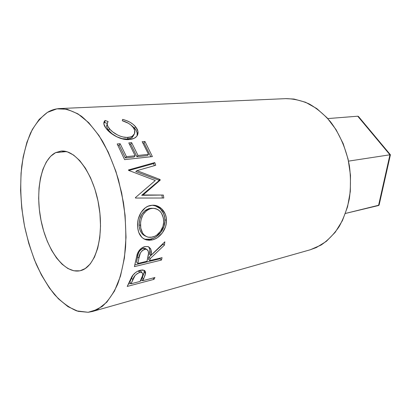 <?xml version="1.0" encoding="UTF-8"?>
<svg xmlns="http://www.w3.org/2000/svg" width="411" height="411" viewBox="0 0 411 411"><rect width="100%" height="100%" fill="white"/><g stroke="black" fill="none" stroke-linecap="round" stroke-linejoin="round"><path stroke-width="0.62" d="M358.669 116.739L357.74 116.21L327.793 118.579L357.74 116.21L389.947 154.788L348.528 161.127L389.947 154.788L378.541 205.521L345.456 213.443L379.07 205.146L378.541 205.521L389.947 154.788L390.419 154.742L379.194 204.683M390.424 154.788L358.413 116.426M358.397 116.416L357.74 116.21L389.947 154.788M55.66 152.604L66.448 151.597L55.66 152.604L50.604 156.314L46.309 161.991L42.893 169.358L40.448 178.122L39.03 187.95L38.66 198.513L39.338 209.456L41.033 220.44L43.689 231.121L47.234 241.159L51.565 250.222L56.548 257.995L62.046 264.181L67.877 268.522L73.841 270.787L79.719 270.818C63.998 273.752 46.818 249.801 41.033 220.44C35.063 191.13 41.043 159.941 55.66 152.604L60.926 151.104C75.722 149.234 93.862 174.043 98.984 206.322C104.271 238.575 94.854 267.828 80.222 270.71L85.277 268.522L90.281 263.898L94.499 257.06L97.72 248.223L99.77 237.728L100.525 226.004L99.935 213.581L98.008 201.025L94.843 188.926L90.584 177.84L85.452 168.253L79.693 160.557L73.569 155.045L67.358 151.865L61.306 151.073L55.66 152.604M80.72 270.582L79.719 270.818L80.72 270.582M47.465 112.357C51.313 110.035 55.423 108.766 59.806 108.55C66.849 108.853 74.072 111.427 81.486 116.277C88.863 122.457 95.871 130.77 102.519 141.214C108.787 152.743 114.124 165.679 118.532 180.013L123.423 202.382C125.509 217.717 126.228 232.616 125.586 247.083C124.173 260.923 121.553 273.228 117.731 283.991C113.318 293.634 108.119 301.135 102.134 306.508L92.542 311.456L88.16 312.288L78.085 311.327L68.046 306.698L58.393 298.782L49.418 288.019L41.367 274.882L34.432 259.855L28.77 243.425L24.516 226.071L21.762 208.264L20.591 190.483L21.048 173.216L23.16 156.961L26.926 142.227L32.299 129.532L39.199 119.406L47.465 112.357L56.888 108.848L67.168 109.259L77.92 113.842L88.694 122.663L98.979 135.548L108.237 152.065L115.953 171.515L121.682 192.959L125.098 215.292L126.013 237.332L124.43 257.933L120.49 276.094L114.489 291.024L106.803 302.183L97.875 309.288L88.16 312.288L76.636 310.886C68.92 307.567 61.527 302.106 54.452 294.487C47.691 285.856 41.639 275.796 36.286 264.314C31.421 252.241 27.501 239.495 24.516 226.071C20.735 205.413 19.81 185.423 21.747 166.095C23.591 153.801 26.545 142.745 30.604 132.923C35.279 124.024 40.9 117.171 47.465 112.357M92.778 311.389L310.284 249.765L321.053 245.069C327.839 240.43 333.845 234.316 339.07 226.718C343.709 218.369 347.136 209.029 349.35 198.693C350.778 187.986 350.804 177.059 349.417 165.921C346.355 149.373 339.763 134.063 330.567 121.872C324.043 114.381 316.953 108.422 309.303 103.998C301.499 100.541 293.701 98.748 285.902 98.635L60.021 108.54M153.971 279.357L127.23 286.436L132.486 275.678L135.491 272.611L137.906 271.106L140.331 270.233L142.612 269.94L144.389 270.428L145.381 271.681L145.222 274.836L142.802 280.692L154.937 277.502L153.971 279.357L153.082 277.99L153.971 279.357L154.937 277.502L142.802 280.692L141.656 278.971L142.376 277.466L143.542 279.151L145.535 273.438C145.725 271.923 145.237 270.859 144.066 270.258L140.331 270.233C136.745 271.25 133.888 273.428 131.756 276.773L127.23 286.436L153.971 279.357M161.446 260.065L134.407 266.626L137.408 253.613L138.404 251.624L141.369 248.265L145.006 246.564L148.294 246.651L150.539 248.609L151.073 250.129L150.883 255.437L164.826 241.812L164.41 245.136L150.246 258.576L149.794 260.6L162.057 257.656L161.446 260.065L160.12 258.76L160.3 258.077L160.12 258.76L134.829 264.848L160.12 258.76L161.446 260.065L162.057 257.656L149.794 260.6L148.458 259.326L148.9 257.348L150.246 258.576L164.41 245.136L163.003 244.175L163.08 243.595L163.003 244.175L148.9 257.348L150.246 258.576L149.794 260.6L148.458 259.326L148.9 257.348L163.003 244.175L164.41 245.136L164.826 241.812L150.883 255.437C151.998 251.111 151.053 248.157 148.042 246.574L145.006 246.564C141.307 247.597 138.692 250.171 137.156 254.291L134.407 266.626L161.446 260.065M137.685 227.776L137.685 222.5L138.286 218.935L141.04 212.461L145.432 207.678L148.104 206.219L152.373 205.253L156.632 205.736L161.631 208.752L165.135 213.792L166.075 216.9L166.424 220.214L166.234 223.589L165.474 226.929L162.283 232.98L157.536 237.584L154.803 239.074L151.988 239.962L149.198 240.271L146.532 239.952L144.076 238.986L141.913 237.409L138.79 232.539L137.685 227.776M136.966 170.652L160.054 179.489L160.218 180.136L143.054 194.978L163.342 195.04L163.809 198.02L135.476 198.045L135.404 197.609L155.312 180.511L128.576 170.38L128.443 169.969L154.752 162.576L155.733 165.273L136.966 170.652L135.753 171.562L158.733 180.116L160.054 179.489L160.218 180.136L158.898 180.748L141.682 195.302L143.054 194.978L160.218 180.136L158.898 180.748L158.733 180.116L160.054 179.489L136.966 170.652L155.733 165.273L154.752 162.576L128.443 169.969L128.576 170.38L155.312 180.511L135.404 197.609L135.476 198.045L163.809 198.02L163.342 195.04L143.054 194.978L141.682 195.302L163.342 195.04L141.682 195.302L158.898 180.748L158.733 180.116L135.753 171.562L136.966 170.652M152.383 156.591L124.625 159.632L117.192 143.958L120.125 143.696L126.465 156.683L135.147 155.764L128.802 142.92L131.659 142.663L137.998 155.461L148.525 154.341L142.18 141.718L144.939 141.471L152.383 156.591L144.939 141.471L142.18 141.718L148.525 154.341L137.998 155.461L136.92 156.709L130.734 144.21L131.659 142.663L128.802 142.92L135.147 155.764L126.465 156.683L125.396 157.947L119.216 145.263L120.125 143.696L117.192 143.958L124.625 159.632L152.383 156.591M104.774 120.798L105.154 120.444L108.155 121.615L107.328 122.987L107.276 124.656L107.995 126.552L110.097 129.455L112.866 132.018L117.628 135.034L120.289 136.185L123.012 136.986L126.932 137.418L130.4 136.986L132.285 136.216L134.541 133.637L134.654 130.292L133.344 127.667L130.775 124.918L128.324 123.233L122.314 120.736L122.606 119.39L126.501 120.608L130.056 122.262L133.077 124.297L135.882 127.179L137.937 131.304L137.695 134.705L136.591 136.488L134.078 138.353L129.285 139.529L123.017 139.067L116.431 136.642L110.574 132.917L105.863 128.057L103.86 123.958L104.004 122.005L104.774 120.798M310.022 249.842L316.254 247.586L326.355 241.349L335.227 232.261L342.43 220.599L347.562 206.805L350.311 191.469L350.496 175.307L348.081 159.098L343.185 143.639L336.059 129.66L327.094 117.808L316.758 108.566L305.558 102.262L294.019 99.046L285.686 98.645M107.122 124.286L107.209 124.148C106.136 125.802 106.639 127.913 108.71 130.493L109.367 128.592C107.009 125.668 106.603 123.341 108.155 121.615L105.154 120.444L104.754 120.819C103.12 122.725 103.649 125.35 106.346 128.684C110.451 134.382 121.543 140.526 129.285 139.529C132.08 139.308 134.289 138.517 135.918 137.161L137.171 135.712C138.743 132.866 138.163 129.83 135.43 126.614C132.527 123.228 128.253 120.819 122.606 119.39L122.314 120.736C126.86 122.046 130.318 124.076 132.691 126.819C135.394 130.123 135.563 133.03 133.205 135.553C132.008 136.586 130.318 137.192 128.145 137.366C121.718 138.158 112.861 133.221 109.367 128.592L108.71 130.493C112.075 135.014 120.911 139.832 127.307 139.031L128.145 137.366L127.307 139.031C129.522 138.846 131.232 138.23 132.44 137.187L133.955 134.726L131.448 137.891L127.307 139.031L122.19 138.677L116.842 136.786L112.141 133.842L108.71 130.493L107.379 128.499L106.701 126.639L106.809 124.918M131.135 125.221L134.746 128.463L135.43 126.614L134.746 128.463C136.889 130.981 137.659 133.452 137.053 135.882L137.166 133.056L136.293 130.724L134.233 127.878L131.135 125.221M103.798 123.434L104.671 122.504L105.154 120.444L104.671 122.504L107.225 123.485L104.671 122.504L103.952 123.218M117.962 145.376L119.216 145.263L120.125 143.696L126.465 156.683L125.396 157.947L134.068 157.017L135.147 155.764L134.068 157.017L125.396 157.947L119.216 145.263L117.962 145.376M129.578 144.312L130.734 144.21L131.659 142.663L137.998 155.461L136.92 156.709L147.431 155.579L148.525 154.341L147.431 155.579L136.92 156.709L130.734 144.21L129.578 144.312M142.951 143.09L144.004 142.997L144.939 141.471L144.004 142.997L142.951 143.09M150.832 156.761L144.004 142.997L150.832 156.761M154.325 165.679L153.57 163.609L154.752 162.576L153.57 163.609L128.859 170.483L153.57 163.609L154.325 165.679M162.376 198.02L161.939 195.287L162.376 198.02M152.132 205.274C159.848 206.26 164.128 211.12 164.97 219.849L166.424 220.214C166.537 211.614 159.447 204.524 152.26 205.259L150.94 205.418C143.054 206.307 136.961 216.546 137.577 226.055C138.034 233.72 141.076 238.37 146.706 239.993L151.988 239.962C159.602 238.616 166.948 229.21 166.424 220.214L164.97 219.849C165.489 228.65 158.178 237.81 150.56 239.176L151.988 239.962L150.56 239.176L145.186 239.202L143.511 238.657L145.104 239.181L149.157 239.408L153.37 238.293L156.103 236.828L160.84 232.323L164.02 226.404L164.945 221.493L164.621 216.623L163.691 213.592L160.182 208.67L155.194 205.752L152.383 205.279M152.198 208.264L149.856 208.413L152.198 208.264M148.695 208.675L152.522 208.295C159.227 208.706 162.956 212.893 163.706 220.856C164.123 228.167 158.394 236.053 152.162 237.132L148.191 237.193C143.439 235.765 140.87 231.814 140.48 225.346C140.675 216.299 144.271 210.663 151.279 208.439L149.856 208.413C142.848 210.612 139.247 216.129 139.046 224.951L139.689 219.351L141.857 214.167L145.396 210.283L148.695 208.675M145.083 235.95L142.514 234.162L141.107 232.338L140.028 230.145L139.134 226.322L139.046 224.951L140.48 225.346L139.046 224.951C139.355 230.648 141.554 234.388 145.643 236.176M148.499 246.734L148.499 246.734C149.928 248.747 150.267 251.26 149.517 254.281L150.883 255.437L149.517 254.281L149.81 249.919L149.142 247.617M139.863 250.607L142.067 248.773L143.285 248.326L145.535 248.516L146.511 249.343L145.145 248.362L143.285 248.326L144.682 249.313L146.496 249.338C148.541 250.653 149.085 252.904 148.13 256.099L147.015 261.262L137.849 263.461L136.519 262.161L138.096 254.424L139.098 251.717M136.519 262.161L137.567 256.952L138.928 258.129L137.849 263.461L136.519 262.161M138.928 258.129C139.118 254.013 141.035 251.075 144.682 249.313L143.285 248.326C139.658 250.037 137.752 252.909 137.567 256.952L138.928 258.129L137.849 263.461L147.015 261.262L148.474 253.536L148.268 251.126L147.755 250.171L146.933 249.518L145.294 249.22L142.288 250.571L140.418 252.883L138.928 258.129M144.179 270.31L144.302 271.877L145.535 273.438L144.302 271.877L142.376 277.466L143.542 279.151L142.802 280.692L141.656 278.971L143.942 273.474L144.179 270.31M142.555 280.323L140.305 280.913L142.555 280.323M130.749 283.42L128.402 284.037L130.749 283.42M141.533 272.149L140.649 271.044L137.86 271.126L139.509 270.818L141.163 271.404M133.051 275.031L131.612 278.062L133.051 275.031M129.85 282.044L131.612 278.062L132.804 279.727L130.996 283.796L129.85 282.044L131.612 278.062L132.804 279.727C133.621 276.541 135.892 274.132 139.617 272.498L141.867 272.56C143.074 273.664 143.074 275.324 141.872 277.543L140.053 281.417L130.996 283.796L129.85 282.044M138.363 270.977L139.617 272.498L138.363 270.977M151.012 237.322L154.449 236.407L156.663 235.174L160.454 231.336L162.962 226.343L163.686 222.233L163.424 218.133L161.523 213.237L159.977 211.249L158.076 209.728L155.928 208.721L153.627 208.295L150.118 208.706L146.819 210.34L143.285 214.306L142.612 215.549L141.122 219.608L140.598 222.474L140.768 228.115L142.54 232.919L143.948 234.799L146.516 236.638L148.756 237.291L151.012 237.322M140.053 281.417L142.591 275.534L142.761 273.659L141.713 272.493L139.617 272.498L137.176 273.628L135.034 275.55L130.996 283.796L140.053 281.417M132.44 137.187L133.205 135.553M104.235 122.899L104.779 120.793M145.186 239.202L146.706 239.993M151.048 208.269L152.45 208.3M146.516 249.343L145.145 248.362M141.867 272.56L140.649 271.044"/></g></svg>
